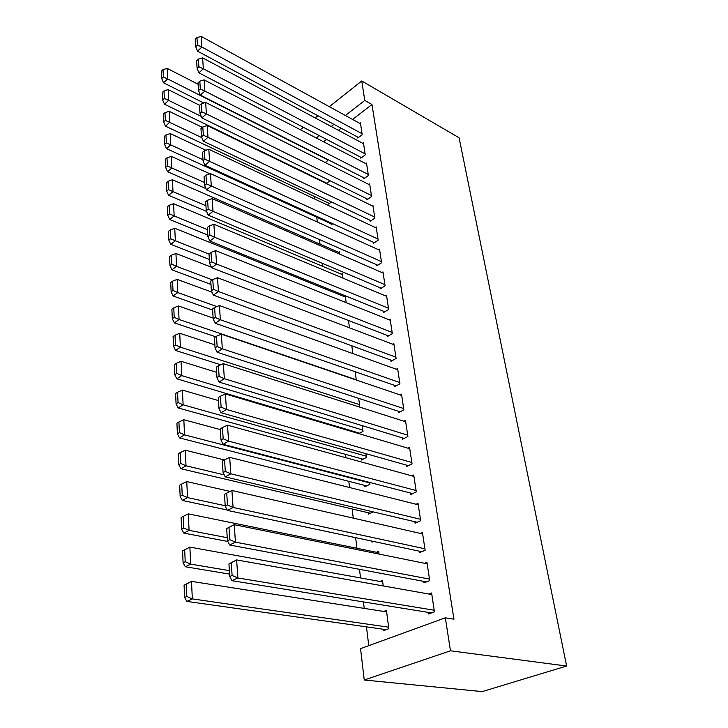 <?xml version="1.0" encoding="UTF-8"?>
<svg xmlns="http://www.w3.org/2000/svg" width="728" height="728" viewBox="0 0 728 728"><rect width="100%" height="100%" fill="white"/><g stroke="black" fill="none" stroke-linecap="round" stroke-linejoin="round"><path stroke-width="1.09" d="M311.739 175.912L311.802 176.431M314.223 196.351L314.541 198.953M316.762 217.244L317.335 222.022M319.465 239.558L320.029 244.171M322.349 263.345L322.722 266.348M325.316 287.733L325.471 289.043M342.342 428.064L342.424 428.737M345.536 454.363L345.946 457.73M348.812 481.326L349.558 487.514M352.161 508.963L353.28 518.136M355.646 537.655L356.938 548.275M359.486 569.332L360.533 577.941M363.445 601.92L364.228 608.399M366.475 626.863L368.75 645.654M352.579 119.428L371.963 104.523L453.954 619.191L445.336 617.817L360.551 648.639L364.246 680.007L482.227 691.6L566.621 666.029L459.086 137.774L361.752 80.972L364.783 100.428L345.391 115.488M326.335 183.502L330.084 180.744M325.889 183.283L325.826 182.774M360.624 157.166L360.779 158.185L365.265 154.891L363.418 142.733L362.699 143.27M331.094 223.787L331.222 224.834L332.814 223.714M366.812 198.744L366.967 199.809L371.571 196.578L369.651 183.884L368.85 184.448M338.575 252.27L339.494 251.651L339.83 254.19M373.273 242.215L373.437 243.325L378.178 240.185L376.167 226.89L375.275 227.5M344.262 296.615L345.29 295.959L346.173 302.666M380.043 287.715L380.216 288.88L385.085 285.822L382.983 271.908L381.982 272.545M352.834 353.59L351.815 345.8M387.132 335.371L387.314 336.6L392.328 333.651L390.117 319.064L388.989 319.747M358.249 406.652L359.668 405.869L358.686 398.353M394.567 385.367L394.758 386.65L399.927 383.82L397.606 368.514L396.305 369.242M361.252 458.722L361.416 460.041L366.43 457.502L365.92 453.671M402.375 437.865L402.575 439.212L407.908 436.518L405.469 420.429L403.958 421.221M368.177 512.73L368.359 514.114L373.191 511.875M410.592 493.056L410.801 494.476L416.298 491.928L413.731 475.011L411.948 475.857M376.494 552.27L378.697 551.314L379.061 554.072M419.228 551.16L419.455 552.652L425.134 550.286L422.431 532.459L420.274 533.387M383.137 629.22L383.328 630.757L388.825 628.719L386.422 610.392L383.683 611.447M428.337 612.412L428.574 613.986L434.443 611.811L431.595 593.001L428.91 594.039M341.159 128.21L338.42 130.321M326.59 139.421L323.541 141.76M423.723 581.381L423.951 582.91L429.729 580.635L426.954 562.325L424.551 563.308M380.061 581.472L382.509 580.471L383.228 585.931M414.851 521.73L415.069 523.186L420.657 520.729L418.027 503.357L416.07 504.249M371.817 541.095L371.963 542.169L373.564 541.459M406.433 465.11L406.634 466.493L412.048 463.873L409.546 447.374L407.908 448.193M364.673 485.394L364.846 486.741L369.924 484.284L369.688 482.427M398.425 411.293L398.616 412.603L403.867 409.846L401.492 394.148L400.091 394.904M358.795 433.597L363.008 431.376L362.262 425.653M357.994 433.36L357.903 432.696M390.809 360.069L390.991 361.325L396.077 358.431L393.821 343.489L392.601 344.189M356.292 380.025L355.209 371.744M383.547 311.266L383.72 312.458L388.661 309.455L386.504 295.204L385.44 295.868M349.458 327.809L348.503 320.493M376.622 264.701L376.786 265.838L381.59 262.735L379.534 249.14L378.587 249.768M341.387 274.192L342.36 273.555L342.961 278.132M370.006 220.238L370.17 221.321L374.838 218.136L372.873 205.141L372.026 205.733M336.2 230.558L336.691 230.221L336.773 230.822M363.681 177.723L363.836 178.769L368.386 175.503L366.502 163.081L365.738 163.636M328.428 203.057L328.565 204.086L331.495 201.984M357.63 137.046L357.785 138.047L362.207 134.716L360.406 122.823L359.714 123.351M325.225 162.526L327.6 160.733L327.427 159.377M333.97 124.361L331.231 126.481M319.392 135.672L316.343 138.038M361.752 80.972L329.329 106.679M317.899 115.743L315.16 117.909M303.33 127.291L300.282 129.711M371.963 104.523L364.783 100.428M445.336 617.817L450.477 650.796L566.621 666.029M364.246 680.007L450.477 650.796M434.207 610.228L237.856 577.968L231.968 580.68L431.458 612.912M228.947 563.891L236.636 559.923L237.856 577.968L232.105 575.439L231.286 562.79L228.947 563.891L229.757 576.521L232.105 575.439M431.831 594.558L236.636 559.923L231.286 562.79M231.968 580.68L229.757 576.521M184.075 585.212L184.621 597.479L186.796 596.469L186.241 584.184L184.075 585.212L191.5 581.381L386.623 611.902M388.625 627.181L192.328 598.898L186.878 601.41L386.268 629.665M186.241 584.184L191.5 581.381L192.328 598.898L186.796 596.469M184.621 597.479L186.878 601.41M429.493 579.097L235.435 542.16L229.648 544.999L426.517 581.9M226.672 528.564L234.243 524.67L235.435 542.16L229.775 539.657L228.974 527.4L226.672 528.564L227.464 540.804L229.775 539.657M427.181 563.836L234.243 524.67L228.974 527.4M229.648 544.999L227.464 540.804M424.906 548.785L233.078 507.452L227.4 510.41L421.749 551.697M422.659 533.933L231.932 490.499L233.078 507.452L227.509 504.986L226.727 493.102L224.47 494.312L225.234 506.178L227.509 504.986M227.4 510.41L225.234 506.178M226.727 493.102L231.932 490.499M182.564 550.878L183.083 562.771L185.221 561.716L184.684 549.795L182.564 550.878L189.871 547.119L382.71 581.954M229.384 570.643L190.681 564.118L185.322 566.748L229.602 574.11M184.684 549.795L189.871 547.119L190.681 564.118L185.221 561.716M183.083 562.771L185.322 566.748M227.263 537.719L189.08 530.366L188.297 513.868L378.888 552.761M183.702 527.991L183.183 516.425L181.09 517.553L181.6 529.101L183.702 527.991L189.08 530.366L183.802 533.114L227.809 541.459M188.297 513.868L183.183 516.425M181.6 529.101L183.802 533.114M420.438 519.273L230.803 473.801L225.216 476.876L417.144 522.276M418.245 504.795L229.684 457.357L230.803 473.801L225.307 471.371L224.552 459.841L222.34 461.097L223.077 472.609L225.307 471.371M225.216 476.876L223.077 472.609M224.552 459.841L229.684 457.357M416.079 490.508L228.583 441.15L223.096 444.326L412.685 493.602M413.941 476.412L227.5 425.188L228.583 441.15L223.178 438.757L222.45 427.564L220.266 428.856L220.984 440.031L223.178 438.757M223.096 444.326L220.984 440.031M222.45 427.564L227.5 425.188M225.207 505.723L187.524 497.606L186.759 481.572L230.112 491.409M182.227 495.258L181.718 484.029L179.661 485.194L180.153 496.414L182.227 495.258L187.524 497.606L182.337 500.455L227.181 509.991M186.759 481.572L181.718 484.029M180.153 496.414L182.337 500.455M224.206 474.865L186.013 465.784L185.276 450.213L224.379 459.941M180.79 463.472L180.298 452.561L178.269 453.762L178.751 464.664L180.79 463.472L186.013 465.784L180.908 468.732L370.279 513.222M185.276 450.213L180.298 452.561M178.751 464.664L180.908 468.732M411.839 462.489L226.435 409.464L221.039 412.74L408.363 465.656M409.755 448.739L225.389 393.966L226.435 409.464L221.112 407.098L220.402 396.232L218.254 397.57L218.955 408.417L221.112 407.098M221.039 412.74L218.955 408.417M220.402 396.232L225.389 393.966M369.751 482.928L184.548 434.862L183.829 419.728L220.311 429.584M179.397 432.587L178.924 421.976L176.922 423.223L177.395 433.806L179.397 432.587L184.548 434.862L179.516 437.91L366.612 485.885M183.829 419.728L178.924 421.976M177.395 433.806L179.516 437.91M407.698 435.171L224.351 378.697L219.037 382.064L404.167 438.411M405.669 421.767L223.332 363.645L224.351 378.697L219.101 376.358L218.409 365.811L216.298 367.176L216.98 377.714L219.101 376.358M219.037 382.064L216.98 377.714M218.409 365.811L223.332 363.645M366.257 456.183L183.119 404.814L182.419 390.099L218.446 400.573M178.051 402.557L177.577 392.246L175.612 393.52L176.067 403.822L178.051 402.557L183.119 404.814L178.169 407.953L363.045 459.222M182.419 390.099L177.577 392.246M176.067 403.822L178.169 407.953M403.667 408.526L222.331 348.812L217.099 352.261L400.091 411.83M401.683 395.45L221.339 334.179L222.331 348.812L217.153 346.501L216.48 336.254L214.405 337.656L215.06 347.893L217.153 346.501M217.099 352.261L215.06 347.893M216.48 336.254L221.339 334.179M399.727 382.537L220.357 319.765L215.206 323.296L396.123 385.904M397.797 369.779L219.392 305.551L220.357 319.765L215.251 317.49L214.605 307.525L212.558 308.954L213.195 318.909L215.251 317.49M215.206 323.296L213.195 318.909M214.605 307.525L219.392 305.551M395.896 357.175L218.446 291.528L213.377 295.131L392.256 360.606M394.003 344.726L217.508 277.705L218.446 291.528L213.413 289.28L212.776 279.588L210.765 281.044L211.384 290.727L213.413 289.28M213.377 295.131L211.384 290.727M212.776 279.588L217.508 277.705M392.146 332.423L216.58 264.064L211.593 267.731L388.497 335.899M390.299 320.265L215.67 250.614L216.58 264.064L211.621 261.843L211.002 252.416L209.018 253.899L209.628 263.318L211.621 261.843M211.593 267.731L209.628 263.318M211.002 252.416L215.67 250.614M388.488 308.253L214.769 237.346L209.855 241.077L384.83 311.784M386.686 296.387L213.886 224.251L214.769 237.346L209.873 235.153L209.273 225.98L207.325 227.491L207.908 236.655L209.873 235.153M209.855 241.077L207.908 236.655M209.273 225.98L213.886 224.251M384.912 284.657L213.013 211.338L208.162 215.124L381.254 288.224M383.156 273.064L212.148 198.589L213.013 211.338L208.181 209.173L207.598 200.246L205.669 201.774L206.242 210.692L208.181 209.173M208.162 215.124L206.242 210.692M207.598 200.246L212.148 198.589M381.417 261.598L211.293 186.013L206.515 189.862L377.768 265.21M379.707 250.268L210.456 173.601L211.293 186.013L206.524 183.875L205.96 175.175L204.058 176.731L204.613 185.422L206.524 183.875M206.515 189.862L204.613 185.422M205.96 175.175L210.456 173.601M362.835 430.084L181.736 375.593L181.054 361.279L216.635 372.345M176.731 373.364L176.276 363.336L174.338 364.646L174.784 374.665L176.731 373.364L181.736 375.593L176.849 378.806L359.568 433.187M181.054 361.279L176.276 363.336M174.784 374.665L176.849 378.806M359.505 404.613L180.38 347.165L179.725 333.242L214.869 344.854M175.448 344.972L175.011 335.208L173.1 336.545L173.528 346.291L175.448 344.972L180.38 347.165L175.575 350.459L220.739 364.792M179.725 333.242L175.011 335.208M173.528 346.291L175.575 350.459M356.256 379.734L179.07 319.501L178.424 305.951L213.14 318.081M174.201 317.335L173.774 307.835L171.89 309.2L172.309 318.691L174.201 317.335L179.07 319.501L174.338 322.868L215.688 336.782M178.424 305.951L173.774 307.835M172.309 318.691L174.338 322.868M216.871 306.588L177.796 292.574L177.168 279.379L212.057 292.21M172.991 290.436L172.572 281.181L170.716 282.573L171.126 291.81L172.991 290.436L177.796 292.574L173.127 296.005L212.631 310.037M177.168 279.379L172.572 281.181M171.126 291.81L173.127 296.005M212.403 279.861L176.549 266.357L175.939 253.499L211.329 267.149M171.808 264.237L171.399 255.228L169.569 256.638L169.97 265.638L171.808 264.237L176.549 266.357L171.945 269.851L210.983 284.411M175.939 253.499L171.399 255.228M169.97 265.638L171.945 269.851M209.036 254.099L175.339 240.804L174.738 228.283L345.436 297.088M170.652 238.711L170.261 229.939L168.459 231.377L168.841 240.14L170.652 238.711L175.339 240.804L170.798 244.362L209.373 259.432M174.738 228.283L170.261 229.939M168.841 240.14L170.798 244.362M207.462 229.62L174.156 215.916L173.573 203.703L342.506 274.665M169.533 213.841L169.151 205.287L167.367 206.743L167.749 215.297L169.533 213.841L174.156 215.916L169.679 219.519L207.808 235.071M173.573 203.703L169.151 205.287M167.749 215.297L169.679 219.519M378.005 239.066L209.619 161.352L204.914 165.247L374.365 242.715M376.331 227.991L208.799 149.258L209.619 161.352L204.914 159.241L204.359 150.769L202.493 152.334L203.039 160.806L204.914 159.241M204.914 165.247L203.039 160.806M204.359 150.769L208.799 149.258M205.924 205.751L173 191.646L172.436 179.743L339.639 252.734M168.441 189.599L168.068 181.263L166.312 182.737L166.676 191.073L168.441 189.599L173 191.646L168.587 195.304L206.552 211.42M172.436 179.743L168.068 181.263M166.676 191.073L168.587 195.304M374.674 217.044L207.99 137.319L203.358 141.259L371.043 220.73M373.036 206.224L207.198 125.534L207.99 137.319L203.349 135.235L202.803 126.972L200.964 128.565L201.492 136.819L203.349 135.235M203.358 141.259L201.492 136.819M202.803 126.972L207.198 125.534M204.422 182.455L171.881 167.986L171.326 156.374L209.864 173.81M167.376 165.957L167.003 157.821L165.274 159.314L165.638 167.449L167.376 165.957L171.881 167.986L167.522 171.681L205.997 188.634M171.326 156.374L167.003 157.821M165.638 167.449L167.522 171.681M371.416 195.513L206.406 113.896L201.829 117.881L367.795 199.226M369.815 184.93L205.624 102.411L206.406 113.896L201.82 111.839L201.292 103.785L199.472 105.387L199.991 113.432L201.82 111.839M201.829 117.881L199.991 113.432M201.292 103.785L205.624 102.411M202.966 159.723L170.789 144.899L170.252 133.57L205.869 150.25M166.33 142.897L165.975 134.962L164.264 136.473L164.619 144.408L166.33 142.897L170.789 144.899L166.484 148.639L332.077 224.233M170.252 133.57L165.975 134.962M164.619 144.408L166.484 148.639M368.222 174.465L204.859 91.064L200.346 95.086L364.628 178.205M366.657 164.109L204.095 79.862L204.859 91.064L200.327 89.025L199.818 81.172L198.025 82.792L198.526 90.636L200.327 89.025M200.346 95.086L198.526 90.636M199.818 81.172L204.095 79.862M201.856 137.674L169.715 122.377L169.187 111.32L202.366 127.364M165.32 120.402L164.974 112.658L163.281 114.178L163.627 121.922L165.32 120.402L169.715 122.377L165.474 126.162L329.375 203.503M169.187 111.32L164.974 112.658M163.627 121.922L165.474 126.162M365.11 153.872L203.349 68.796L198.899 72.846L361.525 157.639M363.572 143.744L202.612 57.867L203.349 68.796L198.871 66.776L198.371 59.114L196.606 60.752L197.097 68.405L198.871 66.776M198.899 72.846L197.097 68.405M198.371 59.114L202.612 57.867M201.201 116.371L168.678 100.4L168.159 89.599L199.608 105.278M164.328 98.444L163.991 90.882L162.326 92.42L162.653 99.973L164.328 98.444L168.678 100.4L164.483 104.213L326.726 183.21M168.159 89.599L163.991 90.882M162.653 99.973L164.483 104.213M362.053 133.715L201.874 47.065L197.488 51.151L358.495 137.51M360.56 123.806L201.156 36.4L201.874 47.065L197.452 45.072L196.969 37.601L195.222 39.248L195.705 46.71L197.452 45.072M197.488 51.151L195.705 46.71M196.969 37.601L201.156 36.4M327.473 159.751L167.658 78.933L167.158 68.396L198.116 84.275M163.363 77.004L163.026 69.615L161.379 71.171L161.707 78.551L163.363 77.004L167.658 78.933L163.518 82.783L203.804 102.994M167.158 68.396L163.026 69.615M161.707 78.551L163.518 82.783"/></g></svg>

